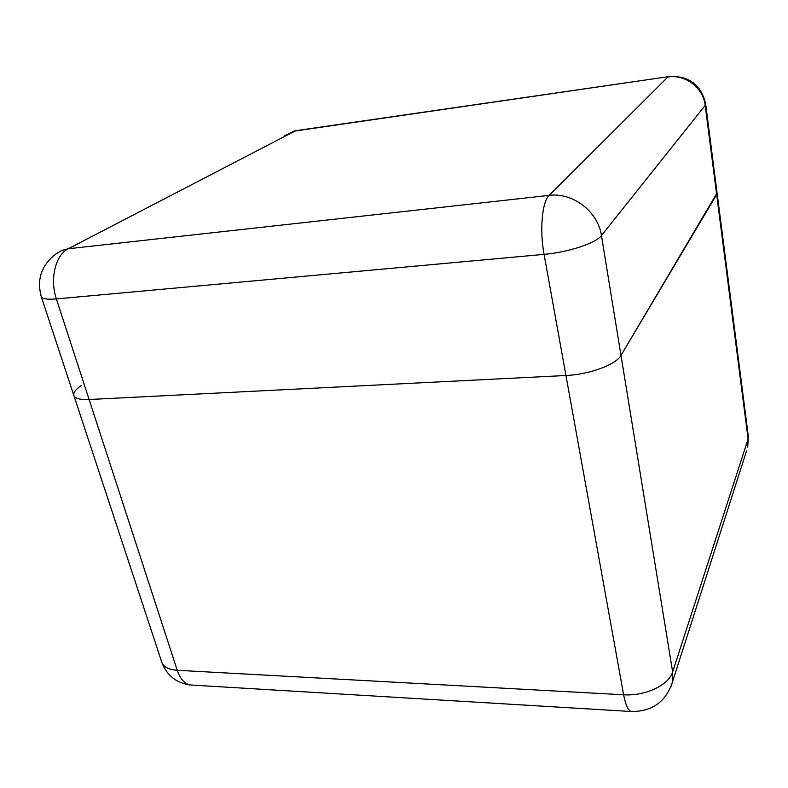 <?xml version="1.0" encoding="UTF-8"?>
<svg xmlns="http://www.w3.org/2000/svg" width="788" height="788" viewBox="0 0 788 788"><rect width="100%" height="100%" fill="white"/><g stroke="black" fill="none" stroke-linecap="round" stroke-linejoin="round"><path stroke-width="1.18" d="M748.364 436.483L747.684 447.407L748.364 436.483L717.07 192.922L620.993 355.398C616.127 364.627 589.325 374.536 565.951 375.492L89.113 399.516C80.149 399.871 75.067 398.521 73.855 395.478C75.067 398.521 80.149 399.871 89.113 399.516L565.951 375.492C589.325 374.536 616.127 364.627 620.993 355.398L716.666 194.557L717.07 192.922L705.664 104.095C701.359 85.084 689.392 75.884 669.751 76.475L295.145 130.995L68.27 248.752L549.138 195.385C542.114 201.61 539.524 230.303 544.075 254.366L56.381 298.928L177.241 670.283L623.623 694.78L544.075 254.366C568.118 252.347 596.063 243.088 601.441 235.573L672.656 671.918L748.107 438.995L705.191 105.375L601.441 235.573C598.112 211.617 572.738 192.183 549.138 195.385L667.86 77.007C685.314 74.062 703.329 87.734 705.191 105.375L705.664 104.095M81.075 385.657C75.54 389.479 73.136 392.759 73.855 395.478L41.252 296.574C42.227 298.898 47.27 299.686 56.381 298.928C49.575 279.1 55.524 254.751 68.27 248.752L61.562 250.486L55.849 254.031C41.498 265.073 36.632 279.248 41.252 296.574M284.764 135.516L295.145 130.995L298.859 130.237L668.234 76.702M193.779 685.186L189.78 684.939C184.254 683.423 180.068 678.537 177.241 670.283C168.701 669.672 163.549 666.993 161.796 662.245L73.855 395.478M161.796 662.245C166.662 675.217 175.99 682.782 189.78 684.939L630.883 711.485C651.784 711.791 665.624 702.088 672.391 682.369L672.656 671.918C669.002 685.008 645.195 696.287 623.623 694.78C625.436 704.354 627.859 709.919 630.883 711.485L633.05 711.613M746.61 450.746L670.884 686.9M295.874 130.67L292.712 131.488"/></g></svg>
